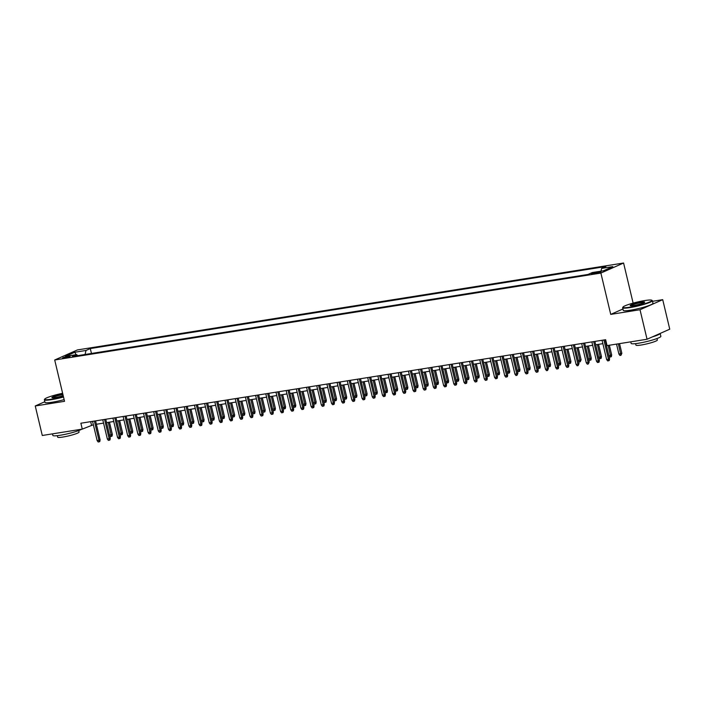 <?xml version="1.0" encoding="UTF-8"?>
<svg xmlns="http://www.w3.org/2000/svg" width="705" height="705" viewBox="0 0 705 705"><rect width="100%" height="100%" fill="white"/><g stroke="black" fill="none" stroke-linecap="round" stroke-linejoin="round"><path stroke-width="1.06" d="M64.384 358.017A3.913 0.467 -13.4 0 0 68.27 357.109A3.913 0.467 -13.4 0 0 70.156 356.236A3.913 0.467 -13.4 0 0 68.314 356.272A3.913 0.467 -13.4 0 0 64.428 357.179A3.913 0.467 -13.4 0 0 62.551 358.052A3.913 0.467 -13.4 0 0 64.384 358.017M623.581 263.018L77.4 349.936L54.699 359.991L600.88 273.073L623.581 263.018L633.134 303.124M622.938 308.984L610.724 314.395L640.017 309.733L662.718 299.669L652.513 301.299M662.718 299.669L669.75 329.182L647.049 339.246L640.017 309.733M647.049 339.246L607.058 345.609L605.648 339.704L80.872 423.22L82.273 429.116L93.368 424.745M599.25 271.804L597.003 272.156A3.789 0.449 -13.4 0 0 593.249 273.038A3.789 0.449 -13.4 0 0 591.416 273.875A3.789 0.449 -13.4 0 0 593.205 273.84L595.443 273.487A3.789 0.449 -13.4 0 0 599.206 272.606A3.789 0.449 -13.4 0 0 601.03 271.769A3.789 0.449 -13.4 0 0 599.25 271.804L599.426 272.535M77.709 355.655L76.678 354.597L72.377 356.501L587.988 274.448L592.279 272.544L603.489 270.764L612.812 266.631L601.612 268.411L605.903 266.508L90.293 348.561L86.001 350.464L85.085 354.474M76.678 354.597L65.468 356.377L74.792 352.244L86.001 350.464M44.829 401.727L35.25 405.974L42.282 435.487L82.273 429.116M35.25 405.974L64.543 401.312L54.699 359.991M610.724 314.395L600.88 273.073M96.382 424.26L103.556 423.123M106.57 422.639L113.752 421.502M116.757 421.017L123.939 419.88M126.944 419.396L134.126 418.259M137.14 417.774L144.313 416.637M147.327 416.153L154.51 415.016M157.515 414.531L164.697 413.394M167.711 412.91L174.884 411.773M177.898 411.288L185.08 410.151M188.085 409.667L195.267 408.53M198.281 408.045L205.455 406.908M208.469 406.424L215.651 405.287M218.656 404.802L225.838 403.665M228.843 403.181L236.025 402.044M239.039 401.559L246.212 400.422M249.226 399.938L256.409 398.801M259.414 398.316L266.596 397.171M269.61 396.695L276.783 395.549M279.797 395.073L286.979 393.928M289.984 393.452L297.166 392.306M300.18 391.83L307.354 390.685M310.367 390.209L317.55 389.063M320.555 388.587L327.737 387.442M330.742 386.966L337.924 385.82M340.938 385.344L348.111 384.199M351.125 383.723L358.307 382.577M361.312 382.101L368.495 380.956M371.509 380.48L378.682 379.334M381.696 378.858L388.878 377.713M391.883 377.237L399.065 376.091M402.079 375.615L409.252 374.47M412.266 373.994L419.449 372.848M422.454 372.372L429.636 371.227M432.641 370.751L439.823 369.605M442.837 369.129L450.01 367.984M453.024 367.508L460.206 366.362M463.211 365.886L470.394 364.741M473.408 364.265L480.581 363.119M483.595 362.643L490.777 361.498M493.782 361.022L500.964 359.876M503.978 359.4L511.151 358.255M514.165 357.779L521.347 356.633M524.353 356.157L531.535 355.012M534.54 354.536L541.722 353.39M544.736 352.914L551.909 351.769M554.923 351.293L562.105 350.147M565.11 349.671L572.293 348.526M575.306 348.05L582.48 346.904M585.494 346.428L592.676 345.283M595.681 344.807L602.863 343.661M605.877 343.185L606.459 343.088M90.672 421.661L91.483 425.044M600.977 271.161L601.612 268.411M91.465 353.461L90.293 348.561M74.792 352.244L76.087 354.685M603.894 339.986L608.477 359.25L609.587 358.766L609.296 360.466L608.679 360.74L608.477 359.25L606.644 359.541L602.052 340.277M609.587 358.766L605.066 339.801M608.679 360.74L607.666 360.907L606.644 359.541M621.854 353.328L620.955 355.302L619.933 355.47L618.92 354.104L621.854 353.328L619.545 343.617M620.955 355.302L618.364 343.811M618.92 354.104L616.531 344.102M629.935 307.177A14.911 1.771 -13.4 0 0 645.472 303.485A14.911 1.771 -13.4 0 0 651.773 300.224A14.911 1.771 -13.4 0 0 644.908 300.541A14.911 1.771 -13.4 0 0 622.973 307.08A14.911 1.771 -13.4 0 0 629.935 307.177M651.773 300.224L652.204 300.489A15.281 1.815 166.6 0 1 652.363 300.674A15.281 1.815 166.6 0 1 645.004 304.067A15.281 1.815 166.6 0 1 629.838 307.609A15.281 1.815 166.6 0 1 622.638 307.75A15.281 1.815 166.6 0 1 622.7 307.512L622.973 307.08M633.68 305.521A7.455 0.89 166.6 0 1 630.244 305.679A7.455 0.89 166.6 0 1 633.39 304.049A7.455 0.89 166.6 0 1 641.162 302.198A7.455 0.89 166.6 0 1 644.643 302.242A7.455 0.89 166.6 0 1 633.68 305.521M644.352 302.498A7.085 0.846 -13.4 0 0 641.065 302.639A7.085 0.846 -13.4 0 0 630.623 305.767M660.171 333.43L660.858 336.32A15.281 1.815 166.6 0 1 653.491 339.713A15.281 1.815 166.6 0 1 638.325 343.264A15.281 1.815 166.6 0 1 631.134 343.406L630.764 341.837M660.162 333.43A15.281 1.815 166.6 0 1 652.328 336.911M656.99 338.541L657.342 340.03A10.998 1.304 166.6 0 1 652.046 342.471A10.998 1.304 166.6 0 1 641.118 345.027A10.998 1.304 166.6 0 1 635.945 345.133L635.593 343.635M652.363 300.674L652.989 303.265A15.281 1.815 166.6 0 1 645.621 306.657A15.281 1.815 166.6 0 1 630.455 310.209A15.281 1.815 166.6 0 1 623.264 310.35L622.638 307.75M62.639 393.293A14.911 1.771 -13.4 0 0 44.697 399.109A14.911 1.771 -13.4 0 0 51.659 399.197A14.911 1.771 -13.4 0 0 63.432 396.615M63.52 397.012A15.281 1.815 166.6 0 1 51.562 399.638A15.281 1.815 166.6 0 1 44.362 399.779A15.281 1.815 166.6 0 1 44.424 399.541L44.697 399.109M63.203 395.681A7.455 0.89 166.6 0 1 55.404 397.541A7.455 0.89 166.6 0 1 51.967 397.699A7.455 0.89 166.6 0 1 55.105 396.078A7.455 0.89 166.6 0 1 62.86 394.227M62.956 394.633A7.085 0.846 -13.4 0 0 62.789 394.659A7.085 0.846 -13.4 0 0 52.346 397.796M81.771 429.204A15.281 1.815 166.6 0 1 60.048 435.285A15.281 1.815 166.6 0 1 52.857 435.434L52.487 433.857M78.713 430.57L79.066 432.059A10.998 1.304 166.6 0 1 73.769 434.5A10.998 1.304 166.6 0 1 62.851 437.047A10.998 1.304 166.6 0 1 57.669 437.153L57.317 435.664M64.137 399.612A15.281 1.815 166.6 0 1 52.179 402.229A15.281 1.815 166.6 0 1 44.988 402.379L44.362 399.779M593.698 341.608L598.289 360.872L599.391 360.387L599.109 362.088L598.492 362.361L598.289 360.872L596.456 361.163L591.865 341.899M599.391 360.387L594.879 341.423M598.492 362.361L597.479 362.529L596.456 361.163M583.511 343.229L588.102 362.493L589.204 362.009L588.305 363.983L588.102 362.493L586.269 362.784L581.678 343.52M589.204 362.009L584.683 343.044M588.305 363.983L587.283 364.15L586.269 362.784M573.324 344.851L577.906 364.115L579.016 363.63L578.118 365.604L577.906 364.115L576.073 364.406L571.491 345.142M579.016 363.63L574.496 344.666M578.118 365.604L577.095 365.772L576.073 364.406M563.128 346.472L567.719 365.736L568.82 365.252L568.538 366.952L567.922 367.226L567.719 365.736L565.886 366.027L561.295 346.763M568.82 365.252L564.308 346.287M567.922 367.226L566.908 367.393L565.886 366.027M608.856 355.708L611.667 354.95L609.349 345.238M611.667 354.95L611.376 356.651L610.759 356.924L608.177 345.432M610.759 356.924L609.746 357.091L608.926 355.99M598.668 357.329L601.471 356.571L598.563 344.348M601.471 356.571L601.189 358.272L600.572 358.545L597.391 344.533M600.572 358.545L599.558 358.713L598.739 357.611M588.472 358.951L591.284 358.193L588.375 345.97M591.284 358.193L591.001 359.894L590.385 360.167L587.195 346.155M590.385 360.167L589.362 360.334L588.543 359.233M578.285 360.572L581.096 359.814L578.179 347.591M581.096 359.814L580.197 361.788L577.007 347.776M580.197 361.788L579.175 361.956L578.356 360.854M552.94 348.094L557.532 367.358L558.633 366.873L558.351 368.574L557.734 368.847L557.532 367.358L555.699 367.649L551.107 348.385M558.633 366.873L554.121 347.909M557.734 368.847L556.712 369.015L555.699 367.649M568.098 362.194L570.909 361.436L567.992 349.213M570.909 361.436L570.618 363.145L570.001 363.41L566.82 349.398M570.001 363.41L568.988 363.577L568.168 362.476M542.753 349.715L547.344 368.979L548.446 368.495L547.547 370.469L547.344 368.979L545.503 369.27L540.92 350.006M548.446 368.495L543.925 349.53M547.547 370.469L546.525 370.636L545.503 369.27M532.557 351.337L537.148 370.601L538.259 370.116L537.968 371.817L537.351 372.09L537.148 370.601L535.315 370.892L530.724 351.628M538.259 370.116L533.738 351.152M537.351 372.09L536.338 372.258L535.315 370.892M522.37 352.958L526.961 372.222L528.063 371.738L527.781 373.438L527.164 373.712L526.961 372.222L525.128 372.513L520.537 353.249M528.063 371.738L523.551 352.773M527.164 373.712L526.141 373.879L525.128 372.513M512.183 354.58L516.774 373.844L517.875 373.359L516.976 375.333L516.774 373.844L514.941 374.135L510.349 354.871M517.875 373.359L513.355 354.395M516.976 375.333L515.954 375.501L514.941 374.135M501.995 356.201L506.578 375.465L507.688 374.981L507.397 376.681L506.78 376.955L506.578 375.465L504.745 375.756L500.153 356.492M507.688 374.981L503.167 356.016M506.78 376.955L505.767 377.122L504.745 375.756M557.911 363.815L560.713 363.057L557.805 350.834M560.713 363.057L560.431 364.767L559.814 365.031L556.624 351.019M559.814 365.031L558.792 365.199L557.972 364.097M547.714 365.437L550.526 364.679L547.618 352.456M550.526 364.679L550.235 366.388L549.627 366.653L546.437 352.641M549.627 366.653L548.605 366.82L547.785 365.719M537.527 367.058L540.338 366.3L537.422 354.077M540.338 366.3L540.048 368.01L539.431 368.274L536.249 354.262M539.431 368.274L538.417 368.442L537.598 367.34M527.34 368.68L530.142 367.922L527.234 355.699M530.142 367.922L529.86 369.632L529.243 369.896L526.053 355.884M529.243 369.896L528.221 370.063L527.402 368.971M517.144 370.301L519.955 369.543L517.047 357.32M519.955 369.543L519.664 371.253L519.056 371.517L515.866 357.505M519.056 371.517L518.034 371.685L517.214 370.592M491.799 357.823L496.39 377.087L497.492 376.602L497.21 378.303L496.593 378.576L496.39 377.087L494.558 377.378L489.966 358.114M497.492 376.602L492.98 357.638M496.593 378.576L495.58 378.744L494.558 377.378M506.957 371.923L509.768 371.165L506.851 358.942M509.768 371.165L509.477 372.875L508.86 373.139L505.679 359.127M508.86 373.139L507.847 373.306L507.027 372.214M481.612 359.444L486.203 378.708L487.305 378.224L487.014 379.933L486.406 380.198L486.203 378.708L484.37 378.999L479.779 359.735M487.305 378.224L482.784 359.259M486.406 380.198L485.384 380.365L484.37 378.999M496.769 373.544L499.572 372.786L496.664 360.563M499.572 372.786L499.29 374.496L498.673 374.76L495.492 360.748M498.673 374.76L497.66 374.928L496.84 373.835M471.425 361.066L476.007 380.33L477.118 379.845L476.827 381.555L476.219 381.819L476.007 380.33L474.174 380.621L469.592 361.357M477.118 379.845L472.597 360.881M476.219 381.819L475.196 381.987L474.174 380.621M486.582 375.166L489.385 374.408L486.476 362.185M489.385 374.408L489.103 376.118L488.486 376.382L485.296 362.37M488.486 376.382L487.463 376.549L486.644 375.457M461.229 362.687L465.82 381.951L466.922 381.467L466.639 383.176L466.023 383.441L465.82 381.951L463.987 382.242L459.396 362.978M466.922 381.467L462.41 362.502M466.023 383.441L465.009 383.608L463.987 382.242M476.386 376.787L479.197 376.029L476.28 363.806M479.197 376.029L478.907 377.739L478.298 378.003L475.108 363.992M478.298 378.003L477.276 378.171L476.457 377.078M451.041 364.309L455.633 383.573L456.734 383.088L456.452 384.798L455.835 385.062L455.633 383.573L453.8 383.864L449.208 364.6M456.734 383.088L452.222 364.124M455.835 385.062L454.813 385.23L453.8 383.864M466.199 378.409L469.01 377.651L466.093 365.428M469.01 377.651L468.719 379.361L468.102 379.625L464.921 365.613M468.102 379.625L467.089 379.792L466.269 378.7M440.854 365.93L445.445 385.194L446.547 384.71L446.256 386.419L445.648 386.684L445.445 385.194L443.604 385.485L439.021 366.221M446.547 384.71L442.026 365.745M445.648 386.684L444.626 386.851L443.604 385.485M456.012 380.03L458.814 379.272L455.906 367.049M458.814 379.272L458.532 380.982L457.915 381.246L454.725 367.235M457.915 381.246L456.893 381.414L456.073 380.321M430.658 367.552L435.249 386.816L436.36 386.331L436.069 388.041L435.452 388.305L435.249 386.816L433.416 387.107L428.825 367.843M436.36 386.331L431.839 367.367M435.452 388.305L434.439 388.473L433.416 387.107M420.471 369.173L425.062 388.437L426.164 387.953L425.882 389.662L425.265 389.927L425.062 388.437L423.229 388.728L418.638 369.464M426.164 387.953L421.652 368.988M425.265 389.927L424.243 390.094L423.229 388.728M410.284 370.795L414.875 390.059L415.976 389.574L415.686 391.284L415.078 391.548L414.875 390.059L413.042 390.35L408.451 371.086M415.976 389.574L411.456 370.61M415.078 391.548L414.055 391.716L413.042 390.35M400.096 372.416L404.679 391.68L405.789 391.196L405.498 392.905L404.881 393.17L404.679 391.68L402.846 391.971L398.255 372.707M405.789 391.196L401.268 372.231M404.881 393.17L403.868 393.337L402.846 391.971M389.9 374.038L394.492 393.302L395.593 392.817L395.311 394.527L394.694 394.791L394.492 393.302L392.659 393.593L388.067 374.329M395.593 392.817L391.081 373.853M394.694 394.791L393.681 394.959L392.659 393.593M379.713 375.659L384.304 394.923L385.406 394.439L385.115 396.148L384.507 396.413L384.304 394.923L382.471 395.214L377.88 375.95M385.406 394.439L380.885 375.474M384.507 396.413L383.485 396.58L382.471 395.214M369.526 377.281L374.108 396.545L375.219 396.06L374.928 397.77L374.32 398.034L374.108 396.545L372.275 396.836L367.693 377.572M375.219 396.06L370.698 377.096M374.32 398.034L373.298 398.202L372.275 396.836M359.33 378.902L363.921 398.166L365.031 397.682L364.741 399.391L364.124 399.656L363.921 398.166L362.088 398.457L357.497 379.193M365.031 397.682L360.511 378.717M364.124 399.656L363.11 399.823L362.088 398.457M349.142 380.524L353.734 399.788L354.835 399.303L354.553 401.013L353.936 401.277L353.734 399.788L351.901 400.079L347.309 380.815M354.835 399.303L350.323 380.339M353.936 401.277L352.914 401.445L351.901 400.079M338.955 382.145L343.546 401.409L344.648 400.925L344.357 402.634L343.749 402.907L343.546 401.409L341.705 401.7L337.122 382.436M344.648 400.925L340.127 381.96M343.749 402.907L342.727 403.066L341.705 401.7M328.759 383.767L333.35 403.031L334.461 402.546L334.17 404.256L333.553 404.529L333.35 403.031L331.517 403.322L326.926 384.058M334.461 402.546L329.94 383.582M333.553 404.529L332.54 404.688L331.517 403.322M318.572 385.388L323.163 404.652L324.265 404.168L323.983 405.877L323.366 406.15L323.163 404.652L321.33 404.943L316.739 385.679M324.265 404.168L319.753 385.203M323.366 406.15L322.344 406.309L321.33 404.943M308.385 387.01L312.976 406.274L314.077 405.789L313.787 407.499L313.179 407.772L312.976 406.274L311.143 406.565L306.552 387.301M314.077 405.789L309.557 386.825M313.179 407.772L312.156 407.931L311.143 406.565M298.197 388.631L302.78 407.895L303.89 407.411L303.599 409.12L302.983 409.394L302.78 407.895L300.947 408.186L296.356 388.922M303.89 407.411L299.369 388.446M302.983 409.394L301.969 409.552L300.947 408.186M288.001 390.253L292.593 409.517L293.694 409.032L293.412 410.742L292.795 411.015L292.593 409.517L290.76 409.817L286.168 390.544M293.694 409.032L289.182 390.068M292.795 411.015L291.782 411.174L290.76 409.817M277.814 391.874L282.405 411.138L283.507 410.654L283.225 412.363L282.608 412.637L282.405 411.138L280.572 411.438L275.981 392.165M283.507 410.654L278.986 391.689M282.608 412.637L281.586 412.795L280.572 411.438M267.627 393.496L272.218 412.76L273.32 412.275L273.029 413.985L272.421 414.258L272.218 412.76L270.376 413.06L265.794 393.787M273.32 412.275L268.799 393.311M272.421 414.258L271.399 414.417L270.376 413.06M257.431 395.117L262.022 414.381L263.132 413.897L262.842 415.606L262.225 415.88L262.022 414.381L260.189 414.681L255.598 395.408M263.132 413.897L258.612 394.932M262.225 415.88L261.211 416.038L260.189 414.681M445.816 381.652L448.627 380.894L445.719 368.671M448.627 380.894L448.336 382.603L447.728 382.868L444.538 368.856M447.728 382.868L446.706 383.035L445.886 381.943M435.628 383.273L438.439 382.515L435.523 370.292M438.439 382.515L438.149 384.225L437.532 384.489L434.351 370.477M437.532 384.489L436.518 384.657L435.699 383.564M425.441 384.895L428.243 384.137L425.335 371.914M428.243 384.137L427.961 385.846L427.345 386.111L424.154 372.099M427.345 386.111L426.322 386.278L425.503 385.186M415.245 386.516L418.056 385.758L415.148 373.535M418.056 385.758L417.765 387.468L417.157 387.741L413.967 373.72M417.157 387.741L416.135 387.9L415.315 386.807M405.058 388.138L407.869 387.38L404.952 375.157M407.869 387.38L407.578 389.089L406.97 389.363L403.78 375.342M406.97 389.363L405.948 389.521L405.128 388.429M394.87 389.759L397.673 389.001L394.765 376.778M397.673 389.001L397.391 390.711L396.774 390.984L393.593 376.964M396.774 390.984L395.761 391.143L394.941 390.05M384.683 391.381L387.486 390.623L384.577 378.4M387.486 390.623L387.204 392.332L386.587 392.606L383.397 378.585M386.587 392.606L385.564 392.764L384.745 391.672M374.487 393.002L377.298 392.244L374.381 380.021M377.298 392.244L377.008 393.954L376.399 394.227L373.209 380.207M376.399 394.227L375.377 394.386L374.558 393.293M364.3 394.624L367.111 393.866L364.194 381.643M367.111 393.866L366.82 395.575L366.203 395.849L363.022 381.828M366.203 395.849L365.19 396.007L364.37 394.915M354.113 396.245L356.915 395.487L354.007 383.264M356.915 395.487L356.633 397.197L356.016 397.47L352.826 383.45M356.016 397.47L354.994 397.629L354.174 396.536M343.917 397.867L346.728 397.109L343.82 384.886M346.728 397.109L346.437 398.818L345.829 399.092L342.639 385.071M345.829 399.092L344.807 399.25L343.987 398.158M333.729 399.488L336.541 398.73L333.624 386.507M336.541 398.73L336.25 400.44L335.633 400.713L332.452 386.692M335.633 400.713L334.619 400.872L333.8 399.779M323.542 401.11L326.344 400.352L323.436 388.129M326.344 400.352L326.062 402.062L325.446 402.335L322.255 388.314M325.446 402.335L324.423 402.493L323.604 401.401M313.346 402.731L316.157 401.973L313.249 389.75M316.157 401.973L315.866 403.683L315.258 403.956L312.068 389.935M315.258 403.956L314.236 404.115L313.417 403.022M303.159 404.353L305.97 403.595L303.053 391.372M305.97 403.595L305.679 405.305L305.071 405.578L301.881 391.557M305.071 405.578L304.049 405.736L303.229 404.644M292.972 405.974L295.774 405.216L292.866 392.993M295.774 405.216L295.492 406.926L294.875 407.199L291.694 393.178M294.875 407.199L293.862 407.358L293.042 406.265M282.784 407.596L285.587 406.838L282.679 394.615M285.587 406.838L285.305 408.548L284.688 408.821L281.498 394.8M284.688 408.821L283.666 408.979L282.846 407.887M272.588 409.217L275.399 408.459L272.482 396.236M275.399 408.459L275.109 410.169L274.501 410.442L271.31 396.421M274.501 410.442L273.478 410.601L272.659 409.508M247.243 396.739L251.835 416.003L252.936 415.518L252.654 417.228L252.037 417.501L251.835 416.003L250.002 416.302L245.411 397.03M252.936 415.518L248.424 396.554M252.037 417.501L251.015 417.66L250.002 416.302M237.056 398.36L241.648 417.624L242.749 417.14L242.458 418.849L241.85 419.123L241.648 417.624L239.806 417.924L235.223 398.651M242.749 417.14L238.228 398.175M241.85 419.123L240.828 419.281L239.806 417.924M226.86 399.982L231.451 419.246L232.562 418.761L232.271 420.471L231.654 420.744L231.451 419.246L229.618 419.545L225.027 400.273M232.562 418.761L228.041 399.797M231.654 420.744L230.641 420.903L229.618 419.545M216.673 401.603L221.264 420.867L222.366 420.383L222.084 422.092L221.467 422.365L221.264 420.867L219.431 421.167L214.84 401.894M222.366 420.383L217.854 401.418M221.467 422.365L220.445 422.524L219.431 421.167M206.486 403.225L211.077 422.489L212.179 422.004L211.888 423.714L211.28 423.987L211.077 422.489L209.244 422.788L204.653 403.516M212.179 422.004L207.658 403.04M211.28 423.987L210.257 424.146L209.244 422.788M196.298 404.846L200.881 424.11L201.991 423.626L201.7 425.335L201.084 425.608L200.881 424.11L199.048 424.41L194.457 405.137M201.991 423.626L197.471 404.661M201.084 425.608L200.07 425.767L199.048 424.41M186.102 406.468L190.694 425.732L191.795 425.247L191.513 426.957L190.896 427.23L190.694 425.732L188.861 426.031L184.269 406.759M191.795 425.247L187.283 406.283M190.896 427.23L189.883 427.389L188.861 426.031M175.915 408.089L180.506 427.362L181.608 426.869L181.326 428.578L180.709 428.851L180.506 427.362L178.673 427.653L174.082 408.38M181.608 426.869L177.087 407.904M180.709 428.851L179.687 429.01L178.673 427.653M165.728 409.711L170.319 428.984L171.421 428.49L171.13 430.2L170.522 430.473L170.319 428.984L168.477 429.274L163.895 410.002M171.421 428.49L166.9 409.526M170.522 430.473L169.5 430.632L168.477 429.274M155.532 411.332L160.123 430.605L161.233 430.112L160.943 431.821L160.326 432.094L160.123 430.605L158.29 430.896L153.699 411.632M161.233 430.112L156.713 411.147M160.326 432.094L159.312 432.253L158.29 430.896M262.401 410.839L265.212 410.081L262.295 397.858M265.212 410.081L264.921 411.79L264.305 412.064L261.123 398.043M264.305 412.064L263.291 412.222L262.471 411.13M252.214 412.46L255.016 411.702L252.108 399.479M255.016 411.702L254.734 413.412L254.117 413.685L250.927 399.664M254.117 413.685L253.095 413.844L252.275 412.751M242.018 414.082L244.829 413.324L241.921 401.101M244.829 413.324L244.538 415.033L243.93 415.307L240.74 401.286M243.93 415.307L242.908 415.465L242.088 414.373M231.83 415.703L234.642 414.945L231.725 402.722M234.642 414.945L234.351 416.655L233.734 416.928L230.553 402.907M233.734 416.928L232.72 417.087L231.901 415.994M221.643 417.325L224.446 416.567L221.537 404.344M224.446 416.567L224.164 418.276L223.547 418.55L220.357 404.529M223.547 418.55L222.533 418.708L221.705 417.616M211.447 418.946L214.258 418.188L211.35 405.965M214.258 418.188L213.968 419.898L213.359 420.171L210.169 406.15M213.359 420.171L212.337 420.33L211.518 419.237M201.26 420.568L204.071 419.81L201.154 407.587M204.071 419.81L203.78 421.519L203.172 421.793L199.982 407.772M203.172 421.793L202.15 421.951L201.33 420.859M191.073 422.189L193.875 421.431L190.967 409.208M193.875 421.431L193.593 423.141L192.976 423.414L189.795 409.394M192.976 423.414L191.963 423.573L191.143 422.48M180.885 423.811L183.688 423.053L180.78 410.83M183.688 423.053L183.406 424.762L182.789 425.036L179.599 411.015M182.789 425.036L181.767 425.194L180.947 424.102M170.689 425.432L173.5 424.674L170.584 412.451M173.5 424.674L173.21 426.384L172.602 426.657L169.411 412.637M172.602 426.657L171.579 426.816L170.76 425.723M145.345 412.954L149.936 432.227L151.037 431.733L150.755 433.443L150.139 433.716L149.936 432.227L148.103 432.517L143.512 413.253M151.037 431.733L146.525 412.769M150.139 433.716L149.116 433.875L148.103 432.517M160.502 427.054L163.313 426.296L160.396 414.073M163.313 426.296L163.022 428.005L162.406 428.279L159.224 414.258M162.406 428.279L161.392 428.437L160.573 427.345M135.157 414.575L139.749 433.848L140.85 433.355L140.559 435.064L139.951 435.337L139.749 433.848L137.907 434.139L133.324 414.875M140.85 433.355L136.329 414.39M139.951 435.337L138.929 435.496L137.907 434.139M124.97 416.197L129.553 435.47L130.663 434.976L130.372 436.686L129.755 436.959L129.553 435.47L127.72 435.76L123.128 416.496M130.663 434.976L126.142 416.012M129.755 436.959L128.742 437.118L127.72 435.76M114.774 417.818L119.365 437.091L120.467 436.598L120.185 438.307L119.568 438.58L119.365 437.091L117.532 437.382L112.941 418.118M120.467 436.598L115.955 417.633M119.568 438.58L118.546 438.739L117.532 437.382M104.587 419.44L109.178 438.713L110.28 438.219L109.989 439.929L109.381 440.202L109.178 438.713L107.345 439.004L102.754 419.739M110.28 438.219L105.759 419.255M109.381 440.202L108.358 440.361L107.345 439.004M94.4 421.061L98.982 440.334L100.092 439.841L99.802 441.55L99.194 441.824L98.982 440.334L97.149 440.625L92.558 421.361M100.092 439.841L95.572 420.876M99.194 441.824L98.171 441.982L97.149 440.625M150.315 428.675L153.117 427.917L150.209 415.694M153.117 427.917L152.835 429.627L152.218 429.9L149.028 415.88M152.218 429.9L151.196 430.059L150.376 428.966M140.119 430.297L142.93 429.539L140.022 417.316M142.93 429.539L142.639 431.248L142.031 431.522L138.841 417.51M142.031 431.522L141.009 431.68L140.189 430.588M129.931 431.918L132.743 431.16L129.826 418.937M132.743 431.16L132.452 432.87L131.835 433.143L128.654 419.131M131.835 433.143L130.822 433.302L130.002 432.209M119.744 433.54L122.547 432.782L119.638 420.559M122.547 432.782L122.265 434.492L121.648 434.765L118.466 420.753M121.648 434.765L120.634 434.923L119.815 433.831M109.548 435.161L112.359 434.403L109.451 422.18M112.359 434.403L112.069 436.113L111.46 436.386L108.27 422.374M111.46 436.386L110.438 436.545L109.619 435.452M597.241 273.135L597.003 272.156"/></g></svg>
